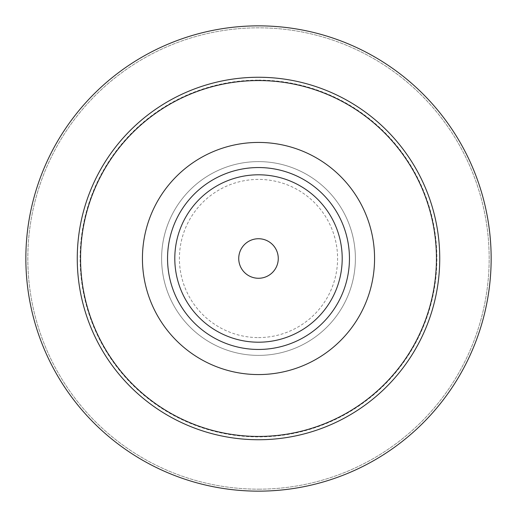 <?xml version="1.0" encoding="UTF-8"?>
<svg xmlns="http://www.w3.org/2000/svg" width="517" height="517" viewBox="0 0 517 517"><rect width="100%" height="100%" fill="white"/><g stroke="black" fill="none" stroke-linecap="round" stroke-linejoin="round"><path stroke-width="0.39" stroke-dasharray="2.58 1.94" d="M258.5 77.259A181.241 181.241 0 0 1 439.741 258.5A181.241 181.241 0 0 1 258.5 439.741A181.241 181.241 0 0 1 77.259 258.5A181.241 181.241 0 0 1 258.5 77.259M258.5 80.555A177.945 177.945 0 0 1 436.445 258.5A177.945 177.945 0 0 1 258.5 436.445A177.945 177.945 0 0 1 80.555 258.5A177.945 177.945 0 0 1 258.5 80.555M258.5 349.453A90.953 90.953 0 0 1 167.547 258.5A90.953 90.953 0 0 1 258.5 167.547A90.953 90.953 0 0 1 349.453 258.5A90.953 90.953 0 0 1 258.5 349.453M258.5 355.386A96.886 96.886 0 0 0 355.386 258.5A96.886 96.886 0 0 0 258.5 161.614A96.886 96.886 0 0 0 161.614 258.5A96.886 96.886 0 0 0 258.5 355.386A96.886 96.886 0 0 1 161.614 258.5A96.886 96.886 0 0 1 258.5 161.614A96.886 96.886 0 0 1 355.386 258.5A96.886 96.886 0 0 1 258.5 355.386M258.5 238.731A19.769 19.769 0 0 1 278.269 258.5A19.769 19.769 0 0 1 258.5 278.269A19.769 19.769 0 0 1 238.731 258.5A19.769 19.769 0 0 1 258.5 238.731M258.5 337.588A79.088 79.088 0 0 0 337.588 258.5A79.088 79.088 0 0 0 258.5 179.412A79.088 79.088 0 0 0 179.412 258.5A79.088 79.088 0 0 0 258.5 337.588M258.5 80.122A178.378 178.378 0 0 1 436.878 258.5A178.378 178.378 0 0 1 258.5 436.878A178.378 178.378 0 0 1 80.122 258.5A178.378 178.378 0 0 1 258.5 80.122M258.5 489.172A230.672 230.672 0 0 0 489.172 258.5A230.672 230.672 0 0 0 258.5 27.828A230.672 230.672 0 0 0 27.828 258.5A230.672 230.672 0 0 0 258.5 489.172A230.672 230.672 0 0 1 27.828 258.5A230.672 230.672 0 0 1 258.5 27.828A230.672 230.672 0 0 1 489.172 258.5A230.672 230.672 0 0 1 258.5 489.172M258.5 25.85A232.65 232.65 0 0 0 25.85 258.5A232.65 232.65 0 0 0 258.5 491.15A232.65 232.65 0 0 0 491.15 258.5A232.65 232.65 0 0 0 258.5 25.85"/><path stroke-width="0.78" d="M258.5 439.741A181.241 181.241 0 0 0 439.741 258.5A181.241 181.241 0 0 0 258.5 77.259A181.241 181.241 0 0 0 77.259 258.5A181.241 181.241 0 0 0 258.5 439.741M258.5 436.445A177.945 177.945 0 0 0 436.445 258.5A177.945 177.945 0 0 0 258.5 80.555A177.945 177.945 0 0 0 80.555 258.5A177.945 177.945 0 0 0 258.5 436.445M258.5 374.567A116.066 116.066 0 0 0 374.567 258.5A116.066 116.066 0 0 0 258.5 142.434A116.066 116.066 0 0 0 142.434 258.5A116.066 116.066 0 0 0 258.5 374.567M258.5 349.453A90.953 90.953 0 0 0 349.453 258.5A90.953 90.953 0 0 0 258.5 167.547A90.953 90.953 0 0 0 167.547 258.5A90.953 90.953 0 0 0 258.5 349.453M258.5 174.798A83.702 83.702 0 0 1 342.202 258.5A83.702 83.702 0 0 1 258.5 342.202A83.702 83.702 0 0 1 174.798 258.5A83.702 83.702 0 0 1 258.5 174.798M258.5 278.269A19.769 19.769 0 0 0 278.269 258.5A19.769 19.769 0 0 0 258.5 238.731A19.769 19.769 0 0 0 238.731 258.5A19.769 19.769 0 0 0 258.5 278.269M258.5 25.85A232.65 232.65 0 0 1 491.15 258.5A232.65 232.65 0 0 1 258.5 491.15A232.65 232.65 0 0 1 25.85 258.5A232.65 232.65 0 0 1 258.5 25.85"/></g></svg>
